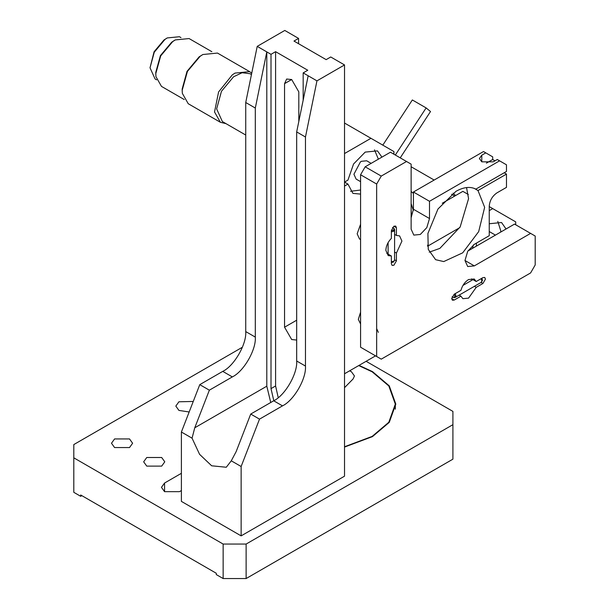 <?xml version="1.0" encoding="UTF-8"?>
<svg xmlns="http://www.w3.org/2000/svg" width="609" height="609" viewBox="0 0 609 609"><rect width="100%" height="100%" fill="white"/><g stroke="black" fill="none" stroke-linecap="round" stroke-linejoin="round"><path stroke-width="0.91" d="M366.123 361.297L452.913 411.402L452.913 459.163L246.127 578.55L223.145 578.55L216.256 574.569L216.256 573.244L80.692 494.98L80.692 496.305L81.842 495.642M223.145 578.55L223.145 544.058L73.803 457.831L73.803 492.323L80.692 496.305M164.559 491.661L164.559 483.036L161.461 487.352L164.559 491.661L179.495 491.661L181.391 490.565M344.527 447.067L372.495 436.607L389.265 422.364L395.812 404.11L389.265 385.855L372.495 371.612L359.059 365.377M164.559 483.036L181.391 473.315M193.251 401.46L178.917 401.788L175.826 406.096L178.917 410.413L189.171 411.981M114.583 447.554L129.519 447.554L132.61 443.245L129.519 438.929L114.583 438.929L111.493 443.245L114.583 447.554M146.754 466.121L161.682 466.121L164.78 461.812L161.682 457.504L146.754 457.504L143.655 461.812L146.754 466.121M452.913 424.671L246.127 544.058L246.127 578.55M223.145 544.058L246.127 544.058M73.803 457.831L73.803 444.57L242.412 347.221M278.229 397.662L275.595 385.969L275.595 51.674L271.005 54.33L271.005 388.626L273.814 400.73M303.168 100.203L303.168 72.897L307.766 70.248L275.595 51.674M296.674 340.058L291.681 339.54L284.555 327.2L284.555 83.646L286.641 79.033L291.681 79.535L298.806 91.868L298.806 121.534M271.005 54.33L266.803 51.902L266.803 386.197L270.746 402.503M255.308 108.044L245.732 102.51L257.219 46.368L266.803 51.902L255.308 108.044L255.308 337.112C256.336 349.65 243.707 371.536 232.333 376.91L209.359 390.179L194.766 427.784L192.048 438.168L199.577 454.322L211.658 465.794L226.282 467.248L231.275 460.815L236.132 451.665L250.725 414.059L273.7 400.791C285.065 395.416 297.702 373.53 296.674 360.992L296.674 131.925L308.169 75.782L303.168 72.897M192.048 438.168L181.391 432.017L181.391 501.382L241.134 535.874L241.134 466.509L231.275 460.815M209.359 390.179L199.775 384.644L181.391 432.017M241.134 466.509L259.51 419.137L250.725 414.059M245.732 102.51L245.732 331.578C246.752 344.115 234.122 366.001 222.749 371.376L199.775 384.644M259.51 419.137L282.492 405.868C293.858 400.494 306.494 378.608 305.467 366.07L305.467 137.002L316.954 80.86L344.527 64.942L344.527 476.177L241.134 535.874M298.577 43.719L298.577 38.413L293.98 41.062L326.15 59.636L330.74 56.98L344.527 64.942M257.219 46.368L284.791 30.45L298.577 38.413M308.169 75.782L316.954 80.86M296.674 131.925L305.467 137.002M360.581 312.173L358.313 319.375L360.581 323.98M442.233 203.269L462.855 191.363L468.336 194.522M344.527 153.552L370.95 138.296L344.527 123.041M360.581 224.249L357.163 233.81L359.523 239.017L360.581 239.436M370.95 138.296L393.924 151.565L393.924 154.222M381.927 157.13L377.473 150.88L365.21 152.098L353.563 163.996L347.945 180.104L344.527 182.076L347.945 184.085L352.938 193.373L360.581 194.104M344.527 186.057L347.945 184.085M375.547 355.854L344.527 373.766M506.056 228.984L501.55 222.513L489.248 223.747M473.391 244.909L472.5 248.358M489.248 206.603L515.701 221.874L515.701 224.782M427.587 246.203L459.749 227.652M489.248 210.615L492.727 208.605M486.378 163.159L492.696 159.505L492.696 156.856L485.799 152.874L481.78 155.196L479.397 158.515L481.78 161.827L493.267 161.827L497.287 159.505L506.482 164.811L506.482 171.449L475.865 189.125C470.255 186.301 463.609 187.047 455.935 191.348L437.97 209.009L427.899 233.491L428.264 249.378L435.618 259.685L443.748 261.573L462.695 252.834L478.674 231.641L484.65 207.311L477.996 190.541L474.32 188.417M494.988 160.837L492.696 159.505M411.128 217.596L413.427 209.252L413.427 192.01L483.5 151.55L485.799 152.874M388.116 252.948L386.768 253.352L391.366 256.008L391.366 263.773L392.105 265.41L393.894 265.235L396.421 260.858L396.421 253.085L394.617 252.042M394.617 234.412L396.421 235.455L396.421 227.69L395.683 226.053L393.894 226.228L391.366 230.605L391.366 238.378C387.903 241.956 386.068 245.96 385.855 250.375L388.207 255.582L391.366 256.008M474.396 286.314L476.2 287.357L482.929 283.474L485.457 279.097L484.718 277.46L482.929 277.635L476.2 281.518L474.251 278.998L468.565 279.561C464.85 281.952 462.307 285.545 460.937 290.333L454.207 294.216L451.68 298.593L452.418 300.229L454.207 300.054L460.937 296.172L459.125 295.129M476.2 281.518L471.61 278.869L471.929 280.239M396.421 235.455L399.58 235.881L401.932 241.088L396.421 253.085M476.2 287.357L468.565 298.128L462.878 298.692L460.937 296.172M376.659 356.501L360.581 347.214L360.581 174.76L365.172 166.805L390.445 152.212L406.53 161.492L381.257 176.085L376.659 184.047L376.659 356.501L381.257 359.15L530.606 272.931L535.197 264.968L535.197 236.041L530.606 233.384L474.312 265.889L467.712 266.544L464.971 260.492L467.712 251.296L474.312 244.323L489.248 235.698L489.248 206.154C489.735 200.544 492.293 196.121 496.906 192.893L506.482 187.359L506.482 174.098L477.996 190.541M429.246 252.164L439.85 248.388L460.16 226.951L468.572 198.641L466.54 187.564M467.857 251.045L514.521 224.097L530.606 233.384M499.586 160.837L429.505 201.29L429.505 218.54L426.818 227.599L420.317 234.457L413.815 235.097L411.128 229.151L411.128 164.148L406.53 161.492M381.257 176.085L365.172 166.805M429.505 201.29L413.427 192.01M504.183 172.773L506.482 174.098M360.581 174.76L376.659 184.047M376.659 328.624L378.341 332.362M500.712 232.075L500.75 230.75L497.789 221.394M476.367 246.127L476.421 243.105M454.733 196.052L451.566 194.248M455.616 195.542L453.027 193.19M391.366 262.555L393.452 262.06L394.556 260.279L393.665 261.253L391.366 261.801M392.546 227.462L394.259 228.695L394.617 229.943L394.556 260.279M394.617 229.943L393.665 231.275L391.366 231.823M394.259 228.695L393.452 230.217L391.366 230.72M413.366 210.508L411.128 203.596M411.128 209.565L411.433 216.987M382.802 145.148L412.346 99.96L426.133 107.922L395.332 155.029M413.427 193.38L411.128 191.485M400.227 157.86L430.517 111.531L426.133 107.922M454.299 294.162L454.908 296.218L453.994 297.679L452.068 296.811M453.994 297.679L455.258 297.367L455.928 295.875L455.258 293.614M455.258 297.367L481.224 282.37L481.894 280.886L481.224 278.625M481.498 282.142L482.48 280.3L481.871 278.244M344.527 387.667L353.075 378.981L354.453 375.974L351.355 371.657L349.596 370.843M358.709 365.575L372.152 371.81L388.816 385.961L395.325 404.11L388.816 422.25L372.152 436.409L344.527 446.762M180.972 37.621L179.427 36.73L167.239 37.933L163.966 39.988L154.092 51.735L150.012 67.782L155.059 78.942L156.597 79.832M167.239 37.933L164.963 39.425L154.275 52.214L150.012 67.797M211.863 51.704L189.095 38.557L175.285 39.928L174.136 40.59L171.7 42.181L160.418 55.602L155.752 72.425L155.927 76.643L161.476 86.394L184.238 99.541M175.285 39.928L172.697 41.618L160.707 55.883L155.752 73.758M226.023 123.657L220.405 122.295L188.234 103.72L182.357 93.39L182.175 90.338L187.427 71.413L200.117 56.31L202.858 54.521L199.12 56.873L187.009 71.367L182.175 89.021M220.405 122.295L214.528 111.965L218.593 91.951L232.288 74.884L235.021 73.088L249.644 71.641L251.715 73.24M251.448 74.557L249.979 73.712L242.1 72.722L233.59 76.772L221.478 91.259L216.644 108.904L222.361 121.549L245.732 135.038M202.858 54.521L217.482 53.067L249.644 71.641M360.581 181.649L356.113 179.076L353.928 174.235L360.406 161.948L361.396 161.301L366.679 160.784L371.14 163.357M350.556 191.31L360.581 190.008M378.379 159.177L374.497 149.844M271.005 388.626L275.595 385.969M296.674 320.205L284.555 327.2M266.803 386.197L194.766 427.784M232.333 376.91L222.749 371.376M282.492 405.868L273.7 400.791M255.308 337.112L245.732 331.578M284.555 83.646L291.681 79.535M296.674 360.992L305.467 366.07M427.449 245.206L428.393 245.754M481.78 161.827L481.78 155.196M394.617 259.815L396.421 260.858M393.894 226.228L396.421 227.69M451.68 298.593L454.207 300.054M481.125 282.431L482.929 283.474M429.505 218.54L413.427 209.252M464.971 260.5L474.312 265.889M434.148 180.043L411.128 166.752M453.971 193.845L453.096 193.144M495.437 235.12L489.248 231.549M388.116 242.61L388.116 254.128M462.977 285.408L472.949 279.645M395.325 404.11L395.325 409.187M182.175 89.005L182.175 90.338"/></g></svg>
